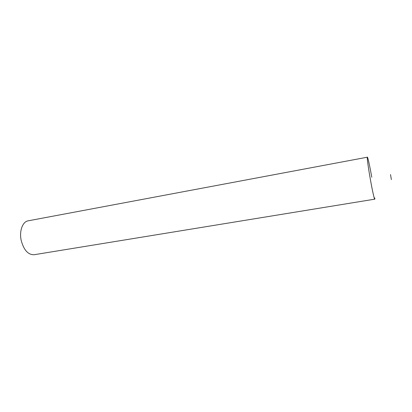 <?xml version="1.0" encoding="UTF-8"?>
<svg xmlns="http://www.w3.org/2000/svg" width="412" height="412" viewBox="0 0 412 412"><rect width="100%" height="100%" fill="white"/><g stroke="black" fill="none" stroke-linecap="round" stroke-linejoin="round"><path stroke-width="0.62" d="M390.519 174.564L391.369 179.606L390.519 174.564M367.875 158.357C366.428 153.223 367.715 164.548 370.326 179.184C372.783 193.161 375.167 202.925 374.807 197.904M367.37 157.193L28.176 220.822C22.675 221.599 19.153 230.905 21.151 240.227C23.731 250.022 28.057 254.853 34.119 254.724L374.729 199.171C374.039 198.224 372.572 191.565 370.326 179.184C368.24 167.478 366.845 156.962 367.37 157.193C367.808 156.946 369.894 166.505 371.784 177.242"/></g></svg>
